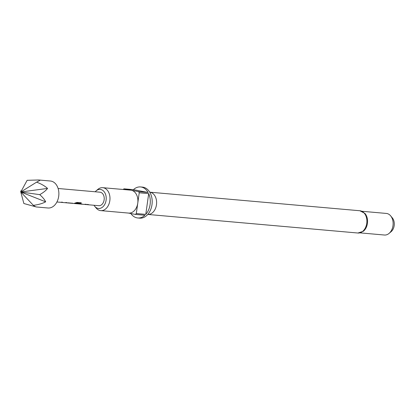<?xml version="1.0" encoding="UTF-8"?>
<svg xmlns="http://www.w3.org/2000/svg" width="415" height="415" viewBox="0 0 415 415"><rect width="100%" height="100%" fill="white"/><g stroke="black" fill="none" stroke-linecap="round" stroke-linejoin="round"><path stroke-width="0.62" d="M65.575 202.613L65.617 202.619A6.64 4.726 -84.9 0 0 66.493 202.582M77.885 203.703L78.544 203.76A6.64 4.726 -84.9 0 0 78.902 203.775L78.902 203.547M75.763 203.506L77.875 203.832A6.775 4.824 -84.9 0 1 77.647 203.817L74.295 203.521A6.775 4.824 -84.9 0 0 76.303 203.111L80.37 203.433A6.775 4.824 -84.9 0 0 81.299 202.785L77.123 202.416L75.333 202.945A6.775 4.824 -84.9 0 1 73.196 203.428L72.065 203.324A6.775 4.824 -84.9 0 0 72.433 203.34L67.1 202.868A6.775 4.824 -84.9 0 1 66.732 202.852L65.601 202.753A6.775 4.824 -84.9 0 0 66.919 202.619L65.923 202.53A6.775 4.824 -84.9 0 1 64.61 202.665L61.259 202.37A6.775 4.824 -84.9 0 0 62.577 202.235L61.581 202.147A6.775 4.824 -84.9 0 1 60.268 202.281L56.917 201.986M84.966 204.33L85.008 204.336A6.64 4.726 -84.9 0 0 85.884 204.299M36.307 206.966L48 207.998A13.545 9.649 -84.9 0 0 58.754 195.839A13.545 9.649 -84.9 0 0 51.076 181.106A13.545 9.649 -84.9 0 0 50.386 181.013L38.694 179.975L40.26 180.151L36.634 182.138C41.272 183.918 44.908 186.013 47.549 188.426C46.024 190.48 43.425 192.555 39.752 194.651C42.75 197.333 44.721 199.724 45.666 201.825C42.444 203.537 38.346 204.714 33.371 205.342C35.078 206.54 36.115 207.075 36.494 206.945M58.11 188.493L99.979 192.197A6.775 4.824 95.1 0 1 100.326 192.244A6.775 4.824 95.1 0 1 104.165 199.61A6.775 4.824 95.1 0 1 98.786 205.69L87.114 204.657A6.775 4.824 -84.9 0 0 88.431 204.522L87.435 204.434A6.775 4.824 -84.9 0 1 86.123 204.569L84.992 204.471A6.775 4.824 -84.9 0 0 86.31 204.336L85.314 204.247A6.775 4.824 -84.9 0 1 84.001 204.382L80.65 204.087A6.775 4.824 -84.9 0 0 81.968 203.952L80.972 203.864A6.775 4.824 -84.9 0 1 79.659 203.998L78.528 203.895A6.775 4.824 -84.9 0 0 78.897 203.91L76.064 203.428A6.775 4.824 -84.9 0 1 75.053 203.578L77.875 203.832M60.766 202.292A6.775 4.824 -84.9 0 0 60.917 202.323A6.775 4.824 -84.9 0 0 61.259 202.37M65.108 202.676A6.775 4.824 -84.9 0 0 65.259 202.707A6.775 4.824 -84.9 0 0 65.601 202.753M67.235 202.862A6.775 4.824 -84.9 0 0 67.38 202.894A6.775 4.824 -84.9 0 0 67.723 202.94A6.775 4.824 -84.9 0 0 67.956 202.956L67.967 202.821A6.64 4.726 -84.9 0 0 67.967 202.821L72.08 203.189A6.64 4.726 -84.9 0 0 72.438 203.205L72.454 203.111M71.307 203.174A6.775 4.824 -84.9 0 0 71.722 203.277A6.775 4.824 -84.9 0 0 72.065 203.324M73.751 203.428A6.775 4.824 -84.9 0 0 73.953 203.475A6.775 4.824 -84.9 0 0 74.295 203.521M77.88 203.775A6.775 4.824 -84.9 0 0 78.186 203.848A6.775 4.824 -84.9 0 0 78.528 203.895M80.157 204.004A6.775 4.824 -84.9 0 0 80.308 204.035A6.775 4.824 -84.9 0 0 80.65 204.087M84.499 204.388A6.775 4.824 -84.9 0 0 84.65 204.419A6.775 4.824 -84.9 0 0 84.992 204.471M86.621 204.574A6.775 4.824 -84.9 0 0 86.771 204.611A6.775 4.824 -84.9 0 0 87.114 204.657M359.883 210.753L364.925 213.419A10.837 7.719 95.1 0 1 363.343 231.28L357.912 233.017A11.174 7.963 -84.9 0 0 366.787 222.99A11.174 7.963 -84.9 0 0 360.453 210.836A11.174 7.963 -84.9 0 0 359.883 210.753L150.329 192.228M147.616 214.612L149.078 214.373A11.174 7.963 -84.9 0 0 156.559 203.998A11.174 7.963 -84.9 0 0 151.019 192.467L149.613 191.974M94.003 205.264A9.561 6.811 -84.9 0 0 94.729 206.307A9.561 6.811 -84.9 0 0 98.054 208.397A9.561 6.811 -84.9 0 0 106.09 200.227A9.561 6.811 -84.9 0 0 100.71 189.489A9.561 6.811 -84.9 0 0 96.093 190.874A9.561 6.811 -84.9 0 0 95.196 191.772M96.093 190.874L97.784 189.432A11.516 8.201 95.1 0 1 102.764 187.684A11.516 8.201 95.1 0 1 103.351 187.762A11.516 8.201 95.1 0 1 109.882 200.284A11.516 8.201 95.1 0 1 100.736 210.618A11.516 8.201 95.1 0 1 100.15 210.54A11.516 8.201 95.1 0 1 96.14 208.024L94.729 206.307M148.695 193.629A15.578 11.096 95.1 0 1 145.774 214.384L148.695 193.629L139.222 192.793A15.578 11.096 -84.9 0 0 138.646 191.642L131.29 190.231A11.516 8.201 95.1 0 1 137.764 203.168A11.516 8.201 95.1 0 1 128.676 213.092L100.736 210.618M128.38 213.066L135.446 214.42L144.918 215.255A15.578 11.096 95.1 0 1 137.785 217.974L139.679 218.145A15.578 11.096 -84.9 0 0 152.051 204.164A15.578 11.096 -84.9 0 0 143.216 187.217A15.578 11.096 -84.9 0 0 142.423 187.108L140.529 186.942A15.578 11.096 95.1 0 1 141.323 187.051A15.578 11.096 95.1 0 1 148.119 192.482L133.402 189.66L123.929 188.825A15.578 11.096 -84.9 0 0 123.255 189.494M138.646 191.642L148.119 192.482M135.446 214.42A15.578 11.096 -84.9 0 0 136.307 213.543L145.774 214.384M137.785 217.974A15.578 11.096 95.1 0 1 136.992 217.865A15.578 11.096 95.1 0 1 130.881 213.543M360.096 232.872L384.43 235.025A10.837 7.719 -84.9 0 0 389.114 233.375A10.837 7.719 -84.9 0 0 390.665 215.878A10.837 7.719 -84.9 0 0 386.889 213.512A10.837 7.719 -84.9 0 0 386.339 213.435L362.005 211.282M389.114 233.375L391.148 231.648A8.492 6.049 -84.9 0 0 392.362 217.937L390.665 215.878M136.307 213.543L139.222 192.793M102.764 187.684L130.704 190.153A11.516 8.201 95.1 0 1 131.29 190.231L123.929 188.825M133.402 189.66A15.578 11.096 95.1 0 1 140.529 186.942M67.723 202.94L71.074 203.236A6.775 4.824 -84.9 0 0 71.307 203.251L67.956 202.956M35.918 206.862L23.868 203.521L20.781 191.989L45.666 201.825M33.371 205.342L20.781 191.989L20.75 191.009L21.57 190.547M36.634 182.138L20.781 191.989L27.131 180.318L38.694 179.975M39.752 194.651L20.781 191.989L47.549 188.426M87.088 204.517L87.129 204.522A6.64 4.726 -84.9 0 0 88.006 204.486M80.624 203.947L80.666 203.952A6.64 4.726 -84.9 0 0 81.542 203.915M74.161 203.376L74.311 203.386A6.64 4.726 -84.9 0 0 76.277 202.987L76.303 203.111M76.407 202.956L80.37 203.433M80.339 203.303A6.64 4.726 -84.9 0 0 81.138 202.769M61.233 202.23L61.275 202.235A6.64 4.726 -84.9 0 0 62.151 202.198M357.912 233.017L148.357 214.493"/></g></svg>
